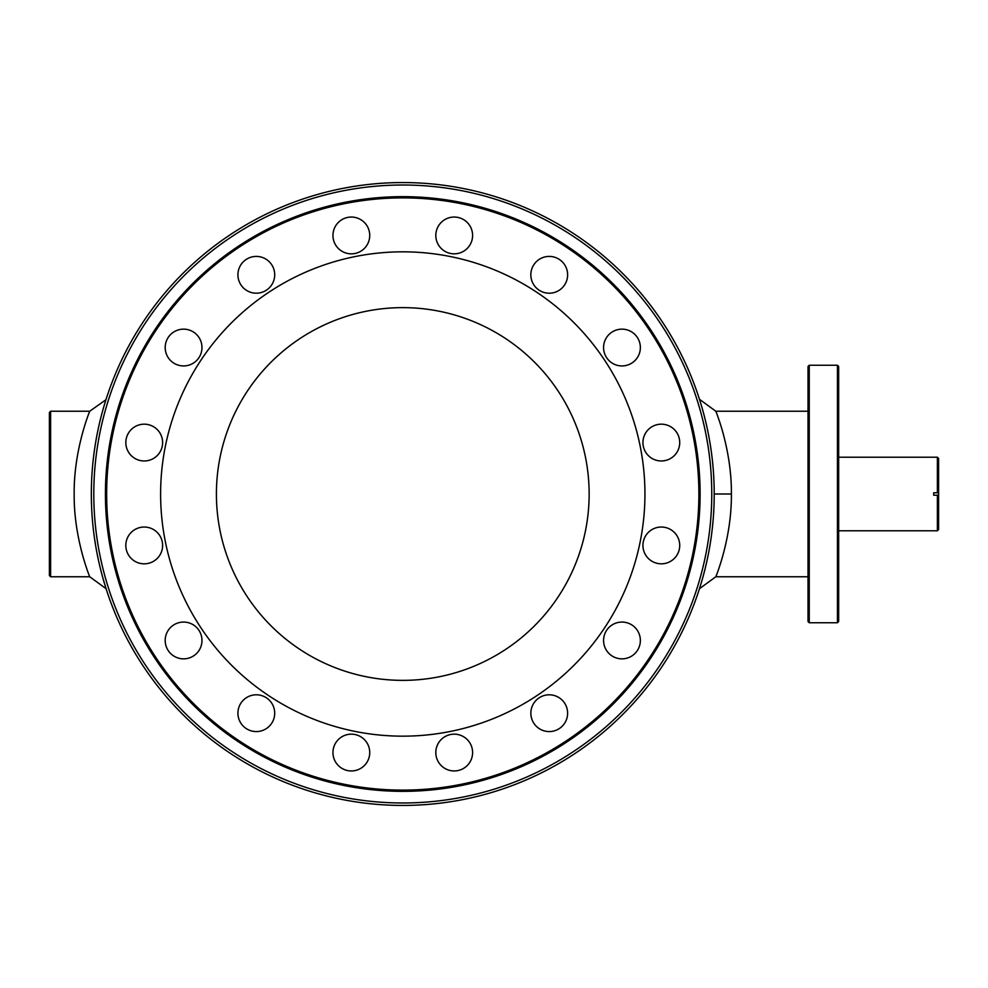 <?xml version="1.0" encoding="UTF-8"?>
<svg xmlns="http://www.w3.org/2000/svg" width="988" height="988" viewBox="0 0 988 988"><rect width="100%" height="100%" fill="white"/><g stroke="black" fill="none" stroke-linecap="round" stroke-linejoin="round"><path stroke-width="1.48" d="M50.623 411.23L49.4 412.465L49.4 575.535L50.623 576.77L50.623 411.23L89.735 411.23L105.938 399.745M838.664 457.222L937.377 457.222L937.377 492.777L933.697 492.777L933.697 495.223L937.377 495.223L937.377 530.778L838.664 530.778M808.011 411.23L715.818 411.23C715.522 410.44 731.873 449.305 731.379 494C731.873 538.744 715.522 577.548 715.818 576.77L699.467 588.712L700.739 584.6L699.467 588.712M723.549 434.93L721.907 429.101M719.017 420.061L718.165 417.578M705.481 420.789L704.111 415.293M703.839 414.268L703.234 412.021M702.814 410.514L701.69 406.55M701.616 406.29L700.85 403.721M700.739 403.388L699.628 399.807M699.652 399.868L700.369 402.19M701.813 407.007L703.258 412.107M704.308 416.059L704.679 417.541M709.779 441.624L710.977 449.244M708.347 554.169L706.939 560.949M705.494 567.211L704.111 572.719M701.69 581.438L700.813 584.365M700.85 584.241L701.604 581.722M703.197 576.103L703.901 573.472M704.111 572.67L705.494 567.186M706.926 560.974L708.359 554.107M679.719 442.575A18.389 18.389 0 0 1 661.33 460.964A18.389 18.389 0 0 1 642.941 442.575A18.389 18.389 0 0 1 661.33 424.173A18.389 18.389 0 0 1 679.719 442.575M837.441 365.251L837.441 622.749L838.664 621.514L838.664 366.486L837.441 365.251L809.246 365.251L809.246 622.749L808.011 621.514L808.011 366.486L809.246 365.251M700.109 494A297.339 297.339 0 0 1 254.101 751.51A297.339 297.339 0 0 1 254.101 236.49A297.339 297.339 0 0 1 700.109 494M678.324 552.465A18.389 18.389 0 0 1 654.291 562.419A18.389 18.389 0 0 1 644.337 538.386A18.389 18.389 0 0 1 668.37 528.432A18.389 18.389 0 0 1 678.324 552.465M634.975 653.463A18.389 18.389 0 0 1 608.966 653.463A18.389 18.389 0 0 1 608.966 627.454A18.389 18.389 0 0 1 634.975 627.454A18.389 18.389 0 0 1 634.975 653.463M556.269 730.181A18.389 18.389 0 0 1 532.248 720.227A18.389 18.389 0 0 1 542.202 696.207A18.389 18.389 0 0 1 566.223 706.161A18.389 18.389 0 0 1 556.269 730.181M454.208 770.949A18.389 18.389 0 0 1 435.807 752.56A18.389 18.389 0 0 1 454.208 734.158A18.389 18.389 0 0 1 472.597 752.56A18.389 18.389 0 0 1 454.208 770.949M344.306 769.553A18.389 18.389 0 0 1 334.352 745.52A18.389 18.389 0 0 1 358.385 735.566A18.389 18.389 0 0 1 368.339 759.599A18.389 18.389 0 0 1 344.306 769.553M243.307 726.192A18.389 18.389 0 0 1 243.307 700.183A18.389 18.389 0 0 1 269.316 700.183A18.389 18.389 0 0 1 269.316 726.192A18.389 18.389 0 0 1 243.307 726.192M166.589 647.498A18.389 18.389 0 0 1 176.543 623.465A18.389 18.389 0 0 1 200.576 633.419A18.389 18.389 0 0 1 190.622 657.452A18.389 18.389 0 0 1 166.589 647.498M125.822 545.425A18.389 18.389 0 0 1 144.223 527.036A18.389 18.389 0 0 1 162.612 545.425A18.389 18.389 0 0 1 144.223 563.827A18.389 18.389 0 0 1 125.822 545.425M127.23 435.535A18.389 18.389 0 0 1 151.263 425.581A18.389 18.389 0 0 1 161.217 449.614A18.389 18.389 0 0 1 137.184 459.568A18.389 18.389 0 0 1 127.23 435.535M170.578 334.537A18.389 18.389 0 0 1 196.587 334.537A18.389 18.389 0 0 1 196.587 360.546A18.389 18.389 0 0 1 170.578 360.546A18.389 18.389 0 0 1 170.578 334.537M249.272 257.819A18.389 18.389 0 0 1 273.306 267.773A18.389 18.389 0 0 1 263.351 291.793A18.389 18.389 0 0 1 239.318 281.839A18.389 18.389 0 0 1 249.272 257.819M351.345 217.051A18.389 18.389 0 0 1 369.734 235.44A18.389 18.389 0 0 1 351.345 253.842A18.389 18.389 0 0 1 332.956 235.44A18.389 18.389 0 0 1 351.345 217.051M461.248 218.447A18.389 18.389 0 0 1 471.202 242.48A18.389 18.389 0 0 1 447.169 252.434A18.389 18.389 0 0 1 437.215 228.401A18.389 18.389 0 0 1 461.248 218.447M562.246 261.808A18.389 18.389 0 0 1 562.246 287.817A18.389 18.389 0 0 1 536.225 287.817A18.389 18.389 0 0 1 536.225 261.808A18.389 18.389 0 0 1 562.246 261.808M638.964 340.502A18.389 18.389 0 0 1 629.01 364.535A18.389 18.389 0 0 1 604.977 354.581A18.389 18.389 0 0 1 614.931 330.548A18.389 18.389 0 0 1 638.964 340.502M698.887 494A296.116 296.116 0 0 1 254.719 750.448A296.116 296.116 0 0 1 254.719 237.552A296.116 296.116 0 0 1 698.887 494M644.942 494A242.159 242.159 0 0 1 281.691 703.715A242.159 242.159 0 0 1 281.691 284.285A242.159 242.159 0 0 1 644.942 494M589.144 494A186.374 186.374 0 0 1 309.59 655.402A186.374 186.374 0 0 1 309.59 332.598A186.374 186.374 0 0 1 589.144 494M711.768 494A308.985 308.985 0 0 1 248.284 761.587A308.985 308.985 0 0 1 248.284 226.413A308.985 308.985 0 0 1 711.768 494M714.213 494A311.442 311.442 0 0 1 247.049 763.712A311.442 311.442 0 0 1 247.049 224.288A311.442 311.442 0 0 1 714.213 494L731.379 494M100.06 420.777L101.443 415.293M102.74 410.514L103.864 406.537L102.727 410.526M101.443 415.318L100.047 420.826M95.231 444.921L94.564 449.256M94.576 538.793L95.836 546.772M97.207 554.182L98.627 560.999M100.06 567.223L101.455 572.731M102.74 577.511L105.988 588.416M105.926 588.206L104.802 584.6M104.666 584.155L103.95 581.759M103.864 581.426L102.727 577.449M102.419 576.325L101.579 573.213M101.431 572.67L100.047 567.174M98.615 560.949L97.182 554.083M937.377 457.222L938.6 458.444L938.6 492.777L937.377 492.777L938.6 492.777L938.6 495.223L937.377 495.223L938.6 495.223L938.6 529.556L937.377 530.778M82.016 553.144L83.572 558.652M50.623 576.77L89.735 576.77C90.019 577.548 73.692 538.707 74.174 494.037C73.68 449.293 90.007 410.477 89.735 411.23M808.011 576.77L715.818 576.77M699.467 399.288L715.818 411.23M837.441 622.749L809.246 622.749M89.735 576.77L106.087 588.712"/></g></svg>
